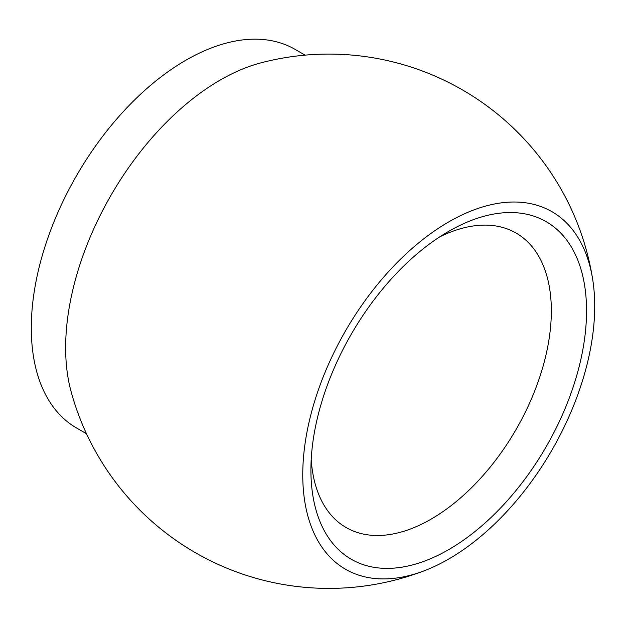 <?xml version="1.0" encoding="UTF-8"?>
<svg xmlns="http://www.w3.org/2000/svg" width="626" height="626" viewBox="0 0 626 626"><rect width="100%" height="100%" fill="white"/><g stroke="black" fill="none" stroke-linecap="round" stroke-linejoin="round"><path stroke-width="0.94" d="M448.725 231.33L448.725 231.33A194.905 112.523 120 0 0 310.911 470.032A194.905 112.523 120 0 0 448.725 549.605A194.905 112.523 120 0 0 586.546 310.903A194.905 112.523 120 0 0 448.725 231.33M311.208 459.351A170.006 98.157 120 0 0 346.123 527.538A170.006 98.157 120 0 0 431.126 519.118A170.006 98.157 120 0 0 542.186 369.301A170.006 98.157 120 0 0 516.129 233.075A170.006 98.157 120 0 0 439.624 236.933M86.505 433.74L76.568 428.004A218.584 126.202 -60 0 1 31.3 327.938A218.584 126.202 -60 0 1 126.71 107.969A218.584 126.202 -60 0 1 295.151 49.407L305.089 55.143M424.663 570.615A267.153 267.153 0 0 1 71.059 391.453A218.584 126.202 -60 0 1 65.644 347.766A218.584 126.202 -60 0 1 260.745 62.905A267.153 267.153 0 0 1 592.705 279.548A206.439 119.19 120 0 0 436.651 229.46A206.439 119.19 120 0 0 302.757 474.743A206.439 119.19 120 0 0 424.663 570.615A206.439 119.19 120 0 0 594.7 306.192A206.439 119.19 120 0 0 592.705 279.548"/></g></svg>
